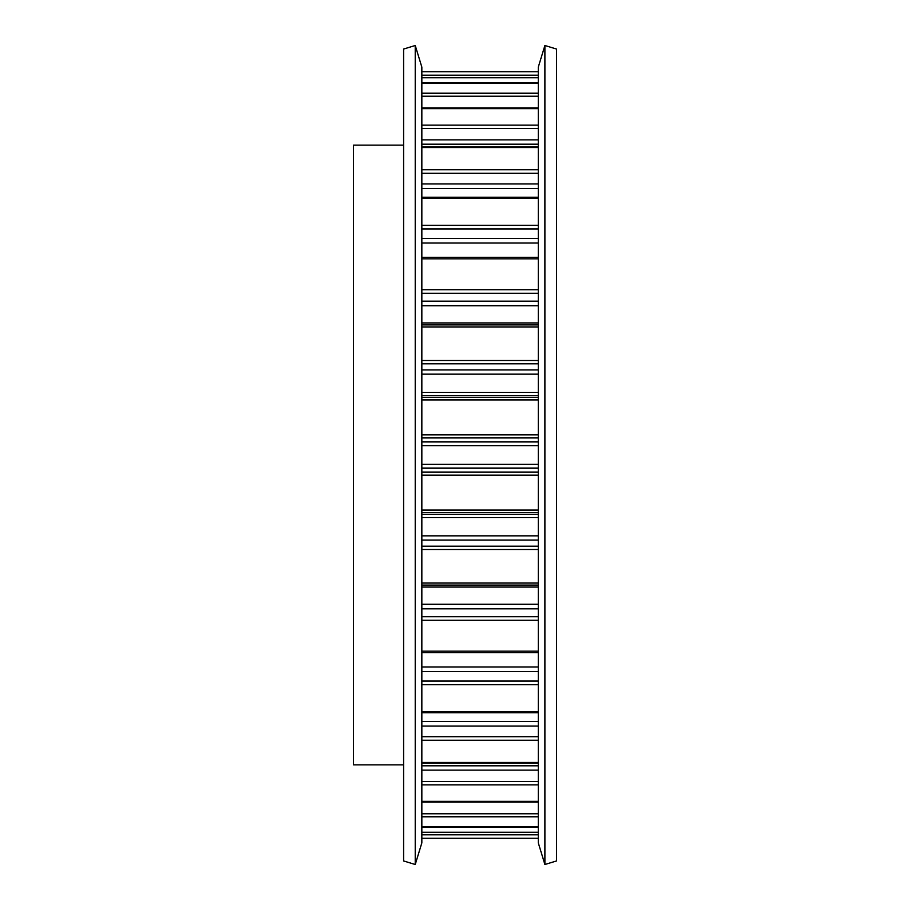 <?xml version="1.0" encoding="UTF-8"?>
<svg xmlns="http://www.w3.org/2000/svg" width="910" height="910" viewBox="0 0 910 910"><rect width="100%" height="100%" fill="white"/><g stroke="black" fill="none" stroke-linecap="round" stroke-linejoin="round"><path stroke-width="1.36" d="M544.897 45.5L556.51 49.049L556.51 860.951L544.897 864.5L544.897 45.5L538.288 67.112L538.288 842.887L544.897 864.5M403.608 455L403.608 860.951L415.233 864.5L415.233 45.5L403.608 49.049L403.608 455M415.233 45.5L421.842 67.112L421.842 842.887L415.233 864.5M403.608 764.855L353.489 764.855L353.489 145.145L403.608 145.145M421.842 107.915L538.288 107.915M421.842 139.867L538.288 139.867M421.842 183.922L538.288 183.922M421.842 238.397L538.288 238.397M421.842 301.187L538.288 301.187M421.842 369.904L538.288 369.904M421.842 535.842L538.288 535.842M421.842 604.274L538.288 604.274M421.842 666.962L538.288 666.962M421.842 721.505L538.288 721.505M421.842 765.81L538.288 765.81M421.842 838.246L538.288 838.246M421.842 834.811L538.288 834.811M421.842 832.275L538.288 832.275M421.842 826.951L538.288 826.951M421.842 816.782L538.288 816.782M421.842 813.79L538.288 813.79M421.842 802.085L538.288 802.085M421.842 801.369L538.288 801.369M421.842 784.852L538.288 784.852M421.842 781.519L538.288 781.519M421.842 770.133L538.288 770.133M421.842 762.466L538.288 762.466M421.842 740.239L538.288 740.239M421.842 736.702L538.288 736.702M421.842 726.078L538.288 726.078M421.842 711.756L538.288 711.756M421.842 684.673L538.288 684.673M421.842 681.055L538.288 681.055M421.842 671.603L538.288 671.603M421.842 651.173L538.288 651.173M421.842 620.279L538.288 620.279M421.842 616.73L538.288 616.73M421.842 608.813L538.288 608.813M421.842 587.064L538.288 587.064M421.842 585.073L538.288 585.073L421.842 585.073M421.842 583.048L538.288 583.048M421.842 549.526L538.288 549.526M421.842 546.182L538.288 546.182M421.842 540.096L538.288 540.096M421.842 517.574L538.288 517.574M421.842 514.366L538.288 514.366M421.842 512.58L538.288 512.58M421.842 510.01L538.288 510.01M421.842 475.145L538.288 475.145M421.842 472.131L538.288 472.131M421.842 468.127L538.288 468.127M421.842 464.316L538.288 464.316M421.842 445.684L538.288 445.684M421.842 441.873L538.288 441.873M421.842 437.869L538.288 437.869M421.842 434.855L538.288 434.855M421.842 399.99L538.288 399.99M421.842 397.42L538.288 397.42M421.842 395.634L538.288 395.634M421.842 392.426L538.288 392.426M421.842 374.158L538.288 374.158M421.842 363.818L538.288 363.818M421.842 360.474L538.288 360.474M421.842 326.952L538.288 326.952M421.842 324.927L538.288 324.927L421.842 324.927M421.842 322.936L538.288 322.936M421.842 305.726L538.288 305.726M421.842 293.27L538.288 293.27M421.842 289.721L538.288 289.721M421.842 258.827L538.288 258.827M421.842 243.038L538.288 243.038M421.842 228.945L538.288 228.945M421.842 225.327L538.288 225.327M421.842 198.243L538.288 198.243M421.842 188.495L538.288 188.495M421.842 173.298L538.288 173.298M421.842 169.761L538.288 169.761M421.842 147.534L538.288 147.534M421.842 144.19L538.288 144.19M421.842 128.481L538.288 128.481M421.842 125.148L538.288 125.148M421.842 108.631L538.288 108.631M421.842 96.21L538.288 96.21M421.842 93.218L538.288 93.218M421.842 83.049L538.288 83.049M421.842 77.725L538.288 77.725M421.842 75.189L538.288 75.189M421.842 71.753L538.288 71.753M421.842 838.258L538.288 838.258M421.842 827.053L538.288 827.053M421.842 801.664L538.288 801.664M421.842 763.069L538.288 763.069M421.842 712.758L538.288 712.758M421.842 652.663L538.288 652.663M421.842 257.337L538.288 257.337M421.842 197.243L538.288 197.243M421.842 146.931L538.288 146.931M421.842 108.335L538.288 108.335M421.842 82.947L538.288 82.947M421.842 71.742L538.288 71.742"/></g></svg>
